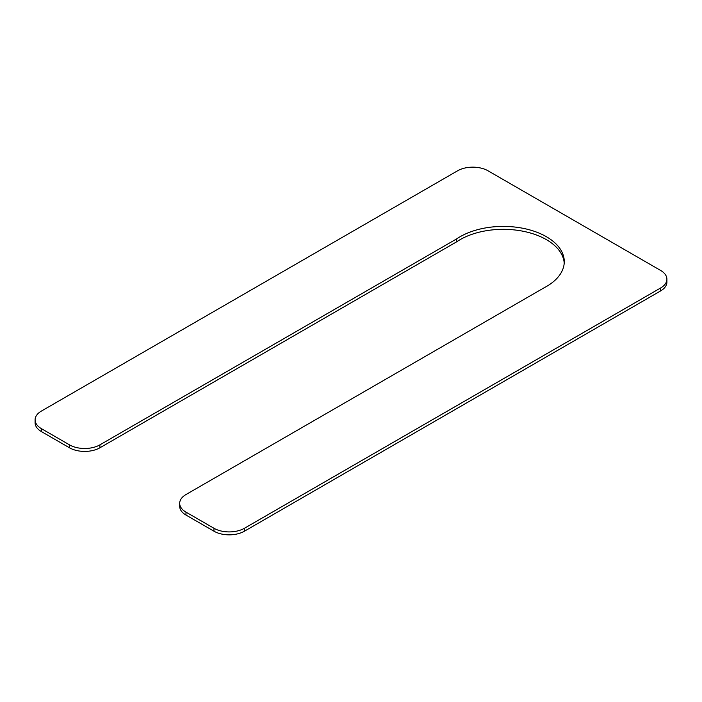 <?xml version="1.0" encoding="UTF-8"?>
<svg xmlns="http://www.w3.org/2000/svg" width="702" height="702" viewBox="0 0 702 702"><rect width="100%" height="100%" fill="white"/><g stroke="black" fill="none" stroke-linecap="round" stroke-linejoin="round"><path stroke-width="1.05" d="M35.1 419.857A21.534 12.434 0 0 1 41.409 411.065L457.581 170.797A21.534 12.434 0 0 1 488.03 170.797L660.591 270.419A21.534 12.434 0 0 1 666.9 279.212A21.534 12.434 0 0 1 660.591 288.004L244.419 528.273A21.534 12.434 0 0 1 213.97 528.273L185.986 512.127A21.534 12.434 0 0 1 179.686 503.334A21.534 12.434 0 0 1 185.986 494.541L543.989 287.855A61.013 35.223 0 0 0 564.268 261.627A61.013 35.223 0 0 0 524.254 228.554A61.013 35.223 0 0 0 456.704 238.864L456.704 241.795L99.921 447.779A21.534 12.434 0 0 1 69.472 447.779L41.409 431.581A21.534 12.434 0 0 1 35.1 422.788L35.1 419.857A21.534 12.434 0 0 0 41.409 428.65L69.472 444.849A21.534 12.434 0 0 0 99.921 444.849L99.921 447.779M564.215 263.092A61.013 35.223 0 0 0 523.06 231.239A61.013 35.223 0 0 0 456.704 241.795M179.686 503.334L179.686 506.265A21.534 12.434 0 0 0 185.986 515.057L213.97 531.203A21.534 12.434 0 0 0 244.419 531.203L660.591 290.935A21.534 12.434 0 0 0 666.9 282.143L666.9 279.212M456.704 238.864L99.921 444.849M185.986 512.127L185.986 515.057M213.97 528.273L213.97 531.203M244.419 528.273L244.419 531.203M660.591 288.004L660.591 290.935M41.409 428.65L41.409 431.581M69.472 444.849L69.472 447.779"/></g></svg>
